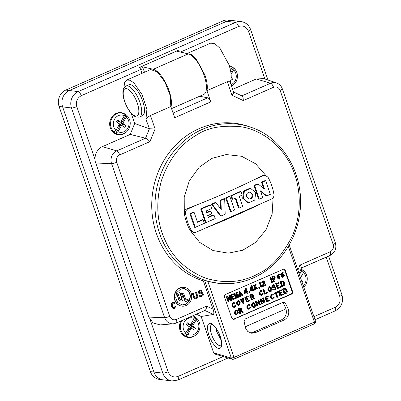 <?xml version="1.0" encoding="UTF-8"?>
<svg xmlns="http://www.w3.org/2000/svg" width="401" height="401" viewBox="0 0 401 401"><rect width="100%" height="100%" fill="white"/><g stroke="black" fill="none" stroke-linecap="round" stroke-linejoin="round"><path stroke-width="0.6" d="M180.861 321.046A11.113 10.065 97 0 0 188.204 337.457A11.113 10.065 97 0 0 193.102 336.72A11.113 10.065 97 0 0 195.157 335.502M187.357 337.311A11.113 10.065 97 0 0 189.628 337.091M124.15 113.593A11.113 10.065 97 0 0 121.102 112.661A11.113 10.065 97 0 0 116.205 113.398A11.113 10.065 97 0 0 109.734 125.202A11.113 10.065 97 0 0 118.395 134.721A11.113 10.065 97 0 0 123.292 133.984A11.113 10.065 97 0 0 125.353 132.766M117.548 134.576A11.113 10.065 97 0 0 119.824 134.36M223.081 20.887L65.754 90.085L69.298 90.521L226.625 21.318L235.502 22.411A12.596 11.403 97 0 1 241.051 21.574L232.174 20.486A12.596 11.403 97 0 0 226.625 21.318L223.081 20.887A12.596 11.403 -83 0 1 228.63 20.05L232.174 20.486A12.596 11.403 97 0 0 226.625 21.318L69.298 90.521A12.596 11.403 97 0 0 62.621 106.887L153.929 372.063A12.596 11.403 97 0 0 163.092 379.862L171.964 380.95L177.864 380.068A4.175 1.559 -113.7 0 0 177.944 376.464C173.463 377.862 170.184 376.313 168.109 371.807L150.305 320.103M180.4 52.085L238.59 26.491A4.175 1.559 66.3 0 0 235.502 22.411L78.175 91.608A12.596 11.403 97 0 0 71.498 107.974L162.806 373.151L153.929 372.063A12.596 11.403 97 0 0 163.092 379.862L159.548 379.426A12.596 11.403 -83 0 1 150.385 371.632L153.929 372.063L62.621 106.887A12.596 11.403 97 0 1 69.298 90.521L78.175 91.608A4.175 1.559 66.3 0 1 81.263 95.689L140.656 69.568A4.175 1.559 -113.7 0 0 139.588 67.338L142.415 66.797L153.247 69.278L188.249 53.884L177.172 51.273M177.417 51.403C176.881 51.238 177.122 50.897 178.134 50.381A4.175 1.559 66.3 0 1 178.851 51.734M188.249 53.884A22.09 8.251 66.3 0 1 203.482 73.694A22.09 8.251 66.3 0 1 203.688 94.476L171.543 108.616M170.956 106.902A22.09 8.251 -113.7 0 0 166.726 84.957A22.09 8.251 -113.7 0 0 153.247 69.278M139.588 67.338L178.134 50.381M126.375 115.157A11.113 10.065 97 0 0 124.741 113.924M125.693 116.054A11.113 10.065 97 0 0 124.691 114.962M121.157 112.846A11.113 10.065 97 0 0 120.245 112.596M196.184 317.893A11.113 10.065 97 0 0 194.55 316.655M193.959 316.329A11.113 10.065 97 0 0 192.746 315.818M196.219 319.808A11.113 10.065 97 0 0 195.503 318.79M231.608 86.26A11.113 10.065 97 0 0 232.58 85.603M233.603 67.995A11.113 10.065 97 0 0 231.973 66.761M231.377 66.431A11.113 10.065 97 0 0 229.242 65.659M303.412 270.73A11.113 10.065 97 0 0 301.778 269.492M196.856 134.906C207.442 127.643 222.224 124.937 241.191 126.786C259.653 129.523 281.352 143.774 291.838 167.307C302.83 190.545 300.555 218.61 291.803 237.016C282.114 255.377 271.552 267.267 260.119 272.69C244.064 282.239 226.039 284.114 206.059 278.314C186.635 270.675 172.996 257.998 165.137 240.289C156.846 222.831 155.578 203.031 161.327 180.886C168.736 159.307 180.58 143.979 196.856 134.906M208.891 335.206C206.635 327.647 207.096 323.682 210.279 323.306C212.936 323.111 218.435 330.379 220.344 336.609C222.6 344.178 222.139 348.143 218.956 348.509C216.294 348.7 210.796 341.436 208.891 335.206M315.346 321.502A2.09 1.85 58.9 0 1 314.61 323.717L314.299 323.863L314.409 322.038L315.346 321.502L315.301 321.151M248.119 202.836L242.65 198.274L243.733 191.016L249.898 188.259M243.357 198.36L244.384 191.187L250.485 188.335L255.678 192.49L254.795 200.049L248.695 202.906L243.357 198.36M248.81 199.051L250.003 198.796C251.808 197.743 252.409 196.154 251.803 194.029L249.663 192.099M250.715 198.886L249.161 199.117L246.6 196.936C246.109 194.876 246.73 193.352 248.465 192.355L250.018 192.124L252.515 194.119C253.116 196.239 252.52 197.828 250.715 198.886M156.405 233.507A80.716 73.092 -83 0 1 172.235 148.831A80.716 73.092 -83 0 1 248.149 126.32L250.725 127.202A80.145 72.576 97 0 0 195.212 132.972A80.145 72.576 97 0 0 159.633 233.633A80.145 72.576 97 0 0 231.552 283.497L219.352 283.467L204.721 280.735L203.317 280.921A80.716 73.092 -83 0 1 156.405 233.507M181.843 306.118A9.464 8.566 -83 0 1 181.703 306.103A9.464 8.566 -83 0 1 174.325 297.998A9.464 8.566 -83 0 1 179.833 287.948A9.464 8.566 -83 0 1 184.004 287.322A9.464 8.566 -83 0 1 184.149 287.342M180.119 287.983A9.464 8.566 -83 0 1 184.29 287.357A9.464 8.566 -83 0 1 191.663 295.462A9.464 8.566 -83 0 1 186.154 305.512A9.464 8.566 -83 0 1 181.984 306.138A9.464 8.566 -83 0 1 174.61 298.033A9.464 8.566 -83 0 1 180.119 287.983M181.974 304.935L185.493 304.374L189.202 300.95L190.315 295.642L188.41 291.016L184.014 288.525M185.773 304.409L182.129 304.955L177.663 302.534L175.683 297.898L176.771 292.55L180.826 288.956L184.144 288.54L188.615 290.961L190.59 295.602L189.513 300.93L185.773 304.409M180.39 301.046L178.64 299.577L176.555 293.527L177.844 293.121L179.929 299.166L180.786 299.903L181.307 299.823L181.934 298.284L179.854 292.239L180.856 291.798L182.941 297.843C183.277 299.226 182.861 300.249 181.688 300.915L180.645 301.071L178.921 299.612L176.841 293.562M180.645 299.873L181.026 299.788L181.653 298.249L179.568 292.204L179.854 292.239M175.949 306.073L175.242 306.143L174.134 307.547A1.409 1.278 97 0 0 174.956 306.108L175.949 306.073L174.661 308.309L173.407 308.419A2.2 1.99 -83 0 1 171.808 307.061L172.094 307.091L171.498 305.367A2.2 1.99 -83 0 1 174.951 303.171L174.099 303.622A1.409 1.278 97 0 0 173.397 303.126M173.693 308.454L172.094 307.091M195.493 298.043A1.409 1.278 97 0 0 196.721 296.108L197.001 296.144L196.254 297.973L195.633 298.068L194.61 297.206L193.312 293.427L192.645 293.717L193.939 297.477L195.538 298.845L196.505 298.7C197.593 298.083 197.979 297.131 197.668 295.853L196.37 292.078L196.134 292.184M195.538 298.845L195.257 298.81A2.19 1.985 -83 0 1 193.658 297.442L193.939 297.477M297.898 270.119L299.948 265.096L330.188 251.793C332.97 250.194 333.963 247.753 333.176 244.465L280.124 90.385C278.74 87.363 276.545 86.32 273.537 87.268L243.297 100.571L231.953 95.202L227.302 81.699L206.916 90.666C207.803 87.022 207.142 81.809 204.926 75.032L196.254 59.007L191.051 54.32L186.946 53.584L210.665 43.143L214.806 43.694L219.883 48.12L228.861 64.506C231.598 72.887 231.948 78.827 229.918 82.325M215.893 328.229L216.751 331.677L221.141 340.158M252.008 294.961L253.121 295.487L252.615 296.725L251.507 297.211L250.901 295.447L252.429 294.9M252.615 296.725L252.189 296.675L252.695 295.437L252.209 294.905M252.369 297.296L253.883 298.8L254.936 298.58L253.322 296.976L253.678 295.246L252.51 294.249L250.134 295.086L251.813 299.953L251.387 299.898L249.708 295.036L250.134 295.086M278.976 278.484L279.723 277.201L279.206 276.61M279.617 278.474L278.469 277.893L278.996 276.675L280.144 277.251L279.617 278.474L279.186 278.54M277.637 276.675L278.364 276.013L279.507 275.958L279.828 279.081L279.111 279.191L277.497 278.129L276.86 276.279L278.444 274.058L278.87 274.109L277.286 276.334L277.923 278.184M278.575 274.76L279.261 274.991L278.79 274.76L277.843 276.088L278.063 276.725L279.507 275.958M279.106 279.191L277.497 278.129M282.77 276.815L283.512 275.532L283.001 274.946M283.407 276.805L282.259 276.229L282.79 275.006L283.938 275.587L283.407 276.805L282.981 276.87M282.9 277.522L281.291 276.459L280.655 274.615L282.234 272.389L282.66 272.439L281.081 274.665L281.718 276.515L282.9 277.522L284.479 275.297L283.296 274.289L281.858 275.061L281.637 274.419L282.58 273.091L283.056 273.322L283.452 272.825L282.66 272.439M236.54 314.991L234.77 313.793L234.274 312.344L236.064 309.828L237.808 310.955L238.329 312.469L236.54 314.985L235.197 313.848L234.7 312.399L236.49 309.878M263.091 280.805L261.587 282.87L262.013 282.921L263.482 280.855L264.585 281.788L264.55 282.946L263.477 285.567L265.843 284.525L266.053 285.131L262.931 286.504L263.021 285.101L264.003 282.69L263.582 282.635L263.186 281.512M270.013 291.712L268.249 290.514L267.748 289.066L269.537 286.55L271.282 287.677L271.783 289.126C272.084 290.224 271.763 291.046 270.825 291.587L270.013 291.707L268.675 290.57L268.174 289.121L269.963 286.6M249.181 292.149L249.607 292.374L249.181 292.149L249.838 291.858L249.738 292.88L248.755 292.098L249.417 291.808M249.838 291.858L249.151 291.567M238.164 305.497L236.79 304.354L236.289 302.905L238.079 300.384L238.505 300.434M240.344 303.026L238.555 305.547L237.217 304.404L236.715 302.955L238.505 300.439L239.823 301.512L240.344 303.026M273.307 297.206L273.733 297.256L273.036 298.464L272.615 298.409L273.307 297.206L274.324 297.196L272.429 299.191L271.091 298.053L270.59 296.605L272.379 294.083L273.487 294.76L273.011 295.171L272.089 294.73M253.547 307.502L251.778 306.309L251.282 304.855L253.071 302.339L254.815 303.467L255.317 304.915C255.617 306.018 255.297 306.835 254.359 307.377L253.547 307.497L252.204 306.359L251.708 304.91L253.497 302.389M233.853 306.85L234.856 305.562L235.277 305.612L234.585 306.82L233.202 306.163L232.7 304.715L233.332 303.171L234.56 303.527L235.036 303.121L233.928 302.444L232.139 304.96L232.635 306.409L233.978 307.552L234.791 307.432L235.873 305.552L235.277 305.612M233.978 307.552L232.214 306.359L231.713 304.91L233.502 302.389L233.928 302.444M259.397 288.068L258.976 287.843L259.482 288.244L259.532 288.57L259.106 288.519L258.55 287.788L259.206 287.502M258.976 287.843L259.632 287.552L258.941 287.261M259.632 287.552L259.532 288.57M242.014 308.93L241.658 310.66L243.267 312.264L242.645 312.539L241.131 311.031L240.054 311.507L240.7 313.392L240.144 313.637L238.47 308.77L240.841 307.933L242.014 308.93M261.743 203.342C244.62 211.733 225.974 219.933 205.798 227.948L271.522 199.041C273.317 198.084 274.114 196.52 273.923 194.365C272.946 188.229 270.981 182.53 268.033 177.262L265.312 175.372L263.467 175.648L253.688 179.954L262.54 175.533L264.254 175.242M206.916 90.666L210.781 101.889L174.691 117.759L170.831 106.541L150.44 115.508L155.092 129.007L149.939 141.633L119.698 154.931C116.917 156.53 115.924 158.971 116.711 162.26L169.763 316.339C171.147 319.361 173.342 320.404 176.35 319.457L206.59 306.153L213.056 309.216C214.024 311.973 214.114 313.722 213.332 314.469L201.137 316.479L213.658 352.845L214.906 354.088L232.53 359.296L231.347 358.073L233.999 357.401C234.364 358.644 234.269 359.251 233.708 359.211M283.056 302.309L283.973 302.169L285.231 302.945L288.374 309.161C289.552 314.068 288.063 317.717 283.913 320.103L255.317 332.68L251.607 333.241L247.783 331.502L245.482 328.028L244.084 321.046L245.307 318.91L283.056 302.309M250.414 332.985L252.906 332.384L281.502 319.808C285.652 317.422 287.141 313.772 285.963 308.865L283.111 302.284M245.106 326.835L285.963 308.865L288.374 309.161M224.565 297.111C224.274 295.893 224.645 294.991 225.673 294.399L283.783 269.106L285.301 270.399L292.55 291.452C292.84 292.665 292.474 293.572 291.442 294.164L233.332 319.457L231.813 318.163L224.565 297.111M233.051 319.397L290.875 294.093C291.903 293.502 292.274 292.6 291.983 291.382L284.735 270.329L285.301 270.399M284.735 270.329L283.497 269.096M256.204 283.863L255.793 286.68L258.028 288.66L257.387 288.946L255.683 287.432L255.327 289.848L254.685 290.134L255.151 286.961L253.161 285.201L253.803 284.921L255.262 286.209L255.562 284.144L256.204 283.863L255.743 284.063M255.637 287.723L257.387 288.946M254.685 290.134L254.259 290.078L254.725 286.91L252.735 285.151L253.161 285.201M254.725 286.91L255.151 286.961M254.835 286.159L255.136 284.093L255.562 284.144M236.099 298.073L235.542 298.319L233.868 293.457L234.851 293.261L236.896 295.843L236.856 292.379L237.412 292.134L239.091 297.001L238.53 297.246L237.472 294.164L237.507 297.632L237.086 297.582L235.763 295.908M236.47 295.793L236.43 292.329L236.856 292.379M236.43 292.329L237.061 292.289M236.991 292.083L237.412 292.134M237.081 297.086L237.086 297.582M234.851 293.261L234.294 293.507L235.968 298.374L236.525 298.128L235.467 295.051L237.507 297.632M250.866 307.507L250.269 307.567L249.577 308.775L249.151 308.72L249.843 307.517L250.866 307.507L248.971 309.507L247.628 308.364L247.131 306.915L248.921 304.394L250.023 305.076L249.552 305.482L248.625 305.046M248.971 309.507L247.628 308.364M247.201 308.314L246.705 306.86L248.495 304.344L248.921 304.394M246.705 306.86L247.131 306.915M249.577 308.775L248.189 308.118L247.693 306.67L248.319 305.126L249.552 305.482M249.843 307.517L250.269 307.567M281.507 289.843L281.718 290.449L279.377 291.482L279.898 293.001L281.397 292.344L281.602 292.951L280.109 293.607L280.635 295.131L283.196 293.998L283.407 294.61L280.284 295.983L278.61 291.116L281.507 289.843L278.61 291.116M280.209 295.076L283.196 293.998M278.184 291.066L279.858 295.928L280.284 295.983M247.713 291.447L247.848 293.141L247.292 293.387L246.976 292.474L244.8 293.432L244.59 292.82L245.612 288.519L246.174 288.274L247.322 291.617L247.713 291.447L246.901 291.567M247.422 293.086L246.866 293.332L247.292 293.387M244.59 292.82L244.164 292.77L244.374 293.377L244.8 293.432M244.164 292.77L245.191 288.469L245.612 288.519M245.191 288.469L245.818 288.429M245.748 288.224L246.174 288.274M245.808 290.269L246.339 291.813L245.337 292.254M246.765 291.863L245.277 292.519L245.978 289.572L246.765 291.863L246.339 291.813M261.126 294.855L262.129 293.567L263.146 293.557L261.252 295.557L259.913 294.414L259.412 292.966L261.201 290.444L262.309 291.126L261.833 291.532L260.911 291.096M262.129 293.567L262.555 293.617L261.858 294.825L261.437 294.77M261.858 294.825L261.337 294.905L260.475 294.169L259.973 292.72L260.605 291.176L261.833 291.532M262.555 293.617L263.146 293.557M261.252 295.557L259.487 294.364L258.986 292.91L260.775 290.394L261.201 290.444M261.883 291.071L261.407 291.482M240.134 308.038L238.044 308.72L239.718 313.587L240.144 313.637M238.044 308.72L238.47 308.77M242.841 312.214L242.219 312.484L242.645 312.539M239.708 307.988L240.841 307.933M240.951 310.414L239.843 310.9L239.237 309.136L240.344 308.65C241.587 308.775 241.788 309.366 240.951 310.414L239.773 310.69M240.525 310.359L240.545 308.59M260.434 304.705L259.873 304.95L256.585 302.108L257.868 305.833L257.312 306.078L255.632 301.216L256.194 300.971L259.482 303.813L258.199 300.088L258.755 299.843L260.434 304.705M256.74 302.56L259.873 304.95M255.632 301.216L255.211 301.161L256.886 306.028L257.312 306.078M259.056 303.763L257.773 300.033L258.199 300.088M258.971 288.013L258.55 287.788M278.956 282.419L279.161 283.026L276.82 284.058L277.347 285.577L278.84 284.921L279.046 285.527L277.552 286.184L278.078 287.707L280.645 286.58L280.85 287.186L277.728 288.56L276.053 283.692L275.627 283.642L278.956 282.419L276.053 283.692M277.652 287.652L280.645 286.58M275.627 283.642L277.302 288.504L277.728 288.56M278.84 284.921L276.921 285.527M234.856 305.562L235.873 305.552M234.56 303.527L233.633 303.091M234.61 303.066L234.134 303.477M234.159 306.77L234.585 306.82M264.5 302.92L261.206 300.073L262.49 303.803L261.933 304.048L260.259 299.181L260.815 298.935L264.109 301.778L262.825 298.053L263.382 297.808L265.056 302.675L264.074 302.865L261.362 300.524M261.933 304.048L261.507 303.993L259.833 299.131L260.259 299.181M259.833 299.131L260.575 299.041M260.389 298.885L260.815 298.935M263.683 301.727L262.399 298.003L262.825 298.053M253.422 306.795L254.354 305.181L254.78 305.231L254.154 306.77L253.632 306.85L252.77 306.113L252.269 304.66L252.901 303.121L253.417 303.041L254.279 303.773L253.853 303.717L254.354 305.181M253.853 303.717L253.201 303.036M254.279 303.773L254.78 305.231M268.033 292.815L264.911 294.189L263.236 289.322L263.793 289.081L265.262 293.337L267.823 292.209L268.033 292.815M263.236 289.322L262.81 289.271L264.485 294.139L264.911 294.189M262.81 289.271L263.793 289.081M264.835 293.286L267.823 292.209M285.372 288.374L286.71 289.517L287.211 290.976C287.472 292.048 287.146 292.845 286.239 293.362L284.675 294.048L283.001 289.186L282.575 289.131L284.139 288.444L285.372 288.374L283.001 289.186M282.575 289.131L284.254 293.998L284.675 294.048M283.768 289.547L285.291 289.026L286.154 289.758L286.655 291.221L286.028 292.755L285.026 293.196L283.768 289.547M286.028 292.755L285.602 292.705L286.229 291.166L285.076 289.026M285.602 292.705L284.956 292.991M277.382 291.657L277.592 292.264L276.309 292.83L277.778 297.086L277.216 297.331L275.753 293.076L274.469 293.637L274.259 293.031L277.382 291.657L274.259 293.031M275.327 293.021L276.795 297.281L277.216 297.331M274.469 293.637L274.043 293.587L273.833 292.976M272.078 282.489L270.404 277.622L270.961 277.377L272.64 282.244L271.652 282.439L269.978 277.572L270.404 277.622M241.061 299.071L240.059 299.271L241.061 299.071L243.327 302.359L243.026 298.204L243.602 297.953L243.998 303.382L243.442 303.627L240.48 299.326M242.856 301.677L242.6 298.154L243.026 298.204M242.6 298.154L243.602 297.953M240.059 299.271L243.016 303.572L243.442 303.627M259.708 282.083L260.134 282.134L261.808 287.001L260.825 287.191L259.151 282.329L259.708 282.083L261.382 286.946M260.134 282.134L259.151 282.329M260.825 287.191L261.252 287.246L259.577 282.379M248.074 295.993L244.745 297.216L248.074 295.993L248.284 296.6L245.938 297.632L246.465 299.151L247.958 298.494L248.169 299.101L246.675 299.763L247.196 301.281L249.763 300.154L246.77 301.226M246.039 299.101L247.532 298.444L247.743 299.051M247.532 298.444L247.958 298.494M246.775 301.928L249.973 300.76L249.763 300.154M246.851 302.133L245.171 297.266M273.036 298.464L272.515 298.544L271.652 297.808L271.151 296.354L271.783 294.815L273.011 295.171M272.304 298.489L272.615 298.409M273.733 297.256L274.324 297.196M272.033 299.146L270.665 298.003L270.164 296.55L271.953 294.033L272.379 294.083M273.061 294.71L272.585 295.116M273.843 276.104L274.55 275.998L274.875 279.081L273.763 279.572L274.409 281.457L273.853 281.702L272.179 276.835L273.843 276.104L273.417 276.053L274.55 275.998M273.853 281.702L273.427 281.652L271.753 276.785L272.179 276.835M274.048 276.715C275.297 276.84 275.497 277.432 274.655 278.479L273.552 278.966L272.946 277.201L274.469 276.65M274.655 278.479L273.482 278.755M274.234 278.424L274.254 276.655M237.277 302.71L237.908 301.166L238.43 301.086L239.287 301.818L239.788 303.276L239.161 304.815L238.64 304.895L237.778 304.158L237.277 302.71M238.43 304.845L239.367 303.226L239.788 303.276M239.287 301.818L238.861 301.768L239.367 303.226M238.861 301.768L238.209 301.081M249.181 292.324L248.755 292.098M249.607 292.374L249.738 292.88M268.735 288.87L269.367 287.327L269.888 287.246L270.745 287.983L271.246 289.442L270.62 290.976L270.099 291.056L269.236 290.319L268.735 288.87M270.745 287.983L269.667 287.246M270.319 287.928L270.825 289.387L271.246 289.442M269.888 291.006L270.825 289.387M265.843 284.525L265.417 284.474L265.627 285.081M264.003 282.69L263.402 281.507L262.013 282.921M262.931 286.504L262.505 286.454L262.595 285.051L263.582 282.635M262.595 285.051L263.021 285.101M237.272 311.261L237.773 312.72L237.146 314.254L236.625 314.334L235.758 313.597L235.262 312.148L235.888 310.605L236.41 310.524L237.272 311.261L236.194 310.524M236.415 314.284L237.347 312.67L236.846 311.206M237.146 314.254L236.72 314.204M228.385 301.707L226.71 296.84L227.267 296.6L230.555 299.442L229.272 295.712L229.833 295.467L231.507 300.334L230.951 300.58L227.658 297.737L228.941 301.462L227.958 301.657L226.284 296.79L226.71 296.84M226.284 296.79L227.026 296.705M226.841 296.545L227.267 296.6M230.129 299.387L228.846 295.662L229.272 295.712M228.846 295.662L229.833 295.467M230.951 300.58L227.813 298.184M233.402 293.908L233.613 294.514L231.267 295.542L231.793 297.066L233.287 296.409L233.497 297.016L232.004 297.672L232.525 299.191L235.091 298.063L235.302 298.675L232.179 300.048L230.5 295.181L230.079 295.131L233.402 293.908L230.5 295.181M232.099 299.141L235.091 298.063M230.079 295.131L231.753 299.993L232.179 300.048M231.367 297.011L233.287 296.409M242.289 295.587L241.768 294.915L240.329 295.547L240.349 296.439L239.758 296.7L239.643 291.146L242.881 295.326L241.863 295.532L241.342 294.86M239.758 296.7L239.332 296.645L239.217 291.096L239.643 291.146M242.455 295.271L241.863 295.532M240.314 294.85L240.274 292.986L241.362 294.389L240.314 294.85M282.119 286.63L283.682 285.943C284.59 285.422 284.916 284.625 284.655 283.552L284.154 282.093L282.815 280.951L280.444 281.763L282.119 286.63L281.697 286.575L280.018 281.708L280.444 281.763M280.018 281.708L281.582 281.021L282.815 280.956M283.472 285.332L282.469 285.773L281.211 282.124L282.214 281.682L282.735 281.602L283.597 282.339L284.098 283.798L283.472 285.332L282.399 285.567M283.046 285.281L283.672 283.743L282.52 281.602M283.056 273.322L282.364 273.096M281.713 274.645L283.296 274.289M282.79 275.006L283.216 274.941M278.996 276.675L279.427 276.61M279.261 274.991L279.662 274.495L278.87 274.109M276.86 276.279L277.286 276.334M268.094 295.743L268.304 296.349L265.963 297.382L266.485 298.9L267.983 298.244L268.189 298.85L266.695 299.507L267.221 301.031L269.783 299.903L269.993 300.509L266.871 301.883L265.196 297.016L268.094 295.743L265.196 297.016M266.063 298.845L267.557 298.189L267.763 298.8M267.557 298.189L267.983 298.244M266.8 301.672L266.444 301.828L266.871 301.883M266.795 300.976L269.783 299.903M252.8 289.908L250.625 290.865L250.419 290.259L251.442 285.958L251.998 285.712L253.151 289.056L253.542 288.885L253.748 289.492L253.362 289.667L253.673 290.58L253.116 290.825L252.8 289.908M250.419 290.259L249.993 290.209L250.204 290.815L250.625 290.865M249.993 290.209L251.016 285.903L251.442 285.958M251.016 285.903L251.643 285.868M251.572 285.657L251.998 285.712M251.101 289.958L251.803 287.011L252.595 289.301L251.101 289.958M251.813 299.953L252.369 299.707L251.718 297.823L252.795 297.347L254.309 298.85M249.708 295.036L251.372 294.304L252.51 294.249M252.189 296.675L251.437 297.006M272.941 289.256L273.502 289.011L272.52 289.206L273.898 290.068L275.372 289.587L276.068 287.883L274.951 286.61L273.948 286.64L274.555 286.56M273.773 289.347L275.161 288.981L274.735 288.931L275.086 288.073L275.507 288.129L275.161 288.981M273.843 289.322L274.735 288.931M274.84 287.256L275.352 287.662L274.159 287.251M274.585 287.301L273.281 287.723L272.419 286.991L272.916 285.066L274.104 284.695L274.966 285.427L274.409 285.672L273.367 285.327M272.906 287.677L271.998 286.941L272.419 286.991M271.998 286.941L272.49 285.016L273.733 284.65M271.863 286.55L272.289 286.605M274.54 285.372L273.983 285.617M273.948 286.64L273.166 286.986L273.592 287.036L272.845 286.359L273.126 285.677L273.793 285.382L274.409 285.672M274.374 286.695L273.342 287.071M275.507 288.129L275.352 287.662M274.269 289.372L273.502 289.011M273.502 290.018L272.52 289.206M275.086 288.073L274.926 287.612M252.725 289.006L253.116 288.835L253.327 289.442M253.247 290.524L252.69 290.77L252.374 289.858M266.444 301.828L264.77 296.966M263.597 285.271L265.417 284.474M271.753 276.785L273.417 276.053M246.425 302.083L244.745 297.216M269.978 277.572L270.61 277.532M262.399 298.003L263.026 297.963M255.211 301.161L255.768 300.915M257.773 300.033L258.404 299.998M242.219 312.484L240.705 310.981M246.866 293.332L246.55 292.419M279.477 292.946L280.971 292.289L281.176 292.9M248.846 308.805L249.151 308.72M238.665 296.946L238.109 297.191L237.487 295.387M255.136 284.093L255.783 283.808M252.735 285.151L253.557 285.026M291.983 291.382L292.55 291.452M246.114 301.181L246.465 301.026M262.013 294.189L262.53 293.963M288.88 282.369L289.352 282.164M213.056 309.216L203.317 280.921M201.137 316.479L196.37 314.224M206.59 306.153C206.435 308.695 205.853 310.128 204.851 310.454M160.23 324.915L153.102 322.975L148.801 317.091L95.744 163.012C93.308 157.347 96.902 148.54 102.425 146.641L130.22 134.42L134.681 123.478L131.182 113.318M210.781 101.889C209.898 99.588 208.886 98.235 207.753 97.814L173.077 113.067M149.939 141.633C148.28 139.804 146.816 138.666 145.543 138.225L130.22 134.42M155.092 129.007L149.403 128.766L145.543 138.225L116.766 150.881A9.799 8.872 97 0 0 111.573 163.618L164.626 317.697A9.799 8.872 97 0 0 173.417 323.792L160.099 324.925M150.44 115.508C148.24 116.791 146.746 118.039 145.964 119.252L149.403 128.766M123.954 87.899L124.546 82.736L126.711 80.07L129.989 80.21L134.004 82.992L142.109 94.711L146.906 109.262L145.964 119.252M170.831 106.541L170.204 95.543L164.921 82.025L157.292 71.879L150.646 69.543L126.711 80.07M199.668 96.245L207.753 97.814M231.953 95.202C233.562 93.408 234.024 92.29 233.332 91.854M227.302 81.699L230.054 81.749L233.633 92.145M243.297 100.571C243.297 98.014 242.805 96.451 241.828 95.874L233.567 91.964M232.67 89.353L256.264 78.977L263.898 78.621L276.55 82.942A9.799 8.872 97 0 0 270.605 83.218L241.833 95.874M288.274 279.031L287.758 279.116M286.915 275.086L286.62 275.808M299.948 265.096C301.452 266.901 301.843 267.908 301.131 268.109M197.001 296.144L195.703 292.374L196.37 292.078M171.808 307.061L171.212 305.331A2.2 1.99 -83 0 1 173.488 302.349M171.212 305.331L171.498 305.367M174.415 307.582L172.761 306.8L172.169 305.071L172.916 303.231L173.538 303.136L174.385 303.657M174.956 306.108L175.242 306.143M183.583 293.016L186.044 300.159L189.056 298.835L189.432 299.928L185.412 301.697L182.58 293.457L183.583 293.016L182.58 293.457M185.994 300.023L189.056 298.835M185.367 301.557L185.132 301.662L185.412 301.697M185.132 301.662L182.295 293.422M179.568 292.204L180.62 291.898M176.555 293.527L177.608 293.226M201.257 291.432A0.627 0.566 -83 0 0 200.525 291.086L199.728 291.437A0.627 0.566 -83 0 0 199.397 292.254L199.553 292.715A0.627 0.566 -83 0 0 200.284 293.061L201.217 292.655A1.564 1.419 -83 0 1 203.046 293.517L203.237 294.068A1.564 1.419 -83 0 1 202.405 296.103L201.342 296.575A1.564 1.419 -83 0 1 199.513 295.707L200.174 295.417A0.782 0.707 -83 0 0 201.091 295.848L202.154 295.382A0.782 0.707 -83 0 0 202.57 294.364L202.38 293.813A0.782 0.707 -83 0 0 201.467 293.377L200.535 293.788A1.409 1.278 -83 0 1 198.891 293.006L198.605 292.976L198.445 292.509L198.731 292.545A1.409 1.278 -83 0 1 199.477 290.715L200.274 290.364A1.409 1.278 -83 0 1 201.924 291.141L200.971 291.397A0.627 0.566 97 0 0 200.655 291.051M198.445 292.509A1.409 1.278 -83 0 1 199.192 290.68L199.994 290.329A1.409 1.278 -83 0 1 200.756 290.259M200.51 296.65A1.564 1.419 -83 0 1 199.227 295.672L199.513 295.707M198.891 293.006L198.731 292.545M199.773 293.853A1.409 1.278 -83 0 1 198.605 292.976M199.868 293.066A0.627 0.566 97 0 0 200.004 293.026L200.931 292.62A1.564 1.419 -83 0 1 201.763 292.54M199.227 295.672L199.893 295.382A0.782 0.707 97 0 0 199.954 295.512M200.605 295.868A0.782 0.707 97 0 0 200.806 295.813L201.873 295.347A0.782 0.707 97 0 0 202.289 294.329L202.099 293.778A0.782 0.707 97 0 0 201.668 293.326M173.653 307.647A1.414 1.283 97 0 0 174.134 307.547M193.658 297.442L192.365 293.682L193.076 293.527M196.721 296.108L195.422 292.339L196.084 292.043M149.227 128.726L134.681 123.478M238.174 296.204L237.818 296.359M236.841 296.79L236.56 296.915M235.608 297.331L235.257 297.487M184.565 300.023L184.866 300.108M234.244 294.555L234.6 294.399M288.855 280.72L288.289 280.65M273.111 197.753L272.124 214.009L265.998 229.848L255.512 242.47L242.715 250.224L228.249 253.156L213.021 250.53L199.668 242.369L190.194 230.485C187.247 225.217 185.282 219.517 184.305 213.382L184.209 197.182L189.337 180.776L199.242 167.157L211.888 158.385L226.234 154.565L241.713 156.29L255.658 163.819L265.823 175.473M185.558 213.538L184.305 213.382C184.134 211.202 185.041 209.653 187.026 208.746L197.743 204.56L187.959 208.861C186.169 209.818 185.367 211.382 185.558 213.538C186.54 219.673 188.505 225.372 191.447 230.64L194.174 232.53L196.014 232.254L205.798 227.948M193.127 232.4L190.194 230.485L191.447 230.64M224.68 198.746L225.192 214.179L221.066 215.994L212.214 204.229L215.944 202.59L221.257 209.648L220.951 200.39L224.68 198.746L223.974 198.66L220.244 200.299L220.951 200.39M215.944 202.59L215.237 202.5L211.507 204.144L220.36 215.908L221.066 215.994M220.52 208.665L220.244 200.299M211.507 204.144L212.214 204.229M258.124 184.039L254.63 185.573L253.923 185.488L257.412 183.949L258.124 184.039L264.51 189.056L262.169 182.26L265.657 180.726L270.339 194.325L266.85 195.858L260.465 190.836L262.805 197.638L259.317 199.172L254.63 185.573M263.577 188.325L261.457 182.174L262.169 182.26M261.457 182.174L264.951 180.635L265.657 180.726M260.685 191.483L266.139 195.768L266.85 195.858M253.923 185.488L258.605 199.086L259.317 199.172M229.853 196.47L226.364 198.009L225.658 197.919L229.146 196.385L229.853 196.47L234.54 210.069L231.046 211.603L226.364 198.009M225.658 197.919L230.339 211.517L231.046 211.603M231.547 195.728L241.021 191.558L240.314 191.472L230.836 195.638L231.547 195.728L232.765 199.262L235.758 197.949L239.222 208.009L242.71 206.475L239.247 196.41L242.239 195.097L241.021 191.558M235.166 198.204L238.515 207.924L239.222 208.009M230.836 195.638L232.054 199.177L232.765 199.262M195.242 227.352L190.56 213.753L189.853 213.668L194.535 227.267L195.242 227.352L204.385 223.332L203.172 219.793L202.46 219.708L197.397 221.933M190.56 213.753L194.054 212.219L197.518 222.279L203.172 219.793M189.853 213.668L193.342 212.129L194.054 212.219M206.63 212.55L210.124 211.016L210.831 211.101L206.751 212.896L206.094 210.991L211.748 208.505L210.53 204.971L209.823 204.881L200.68 208.906L201.387 208.991L210.53 204.971M200.68 208.906L205.362 222.505L206.069 222.59L201.387 208.991M208.224 217.172L213.287 214.946L213.994 215.031L215.212 218.57L206.069 222.59M210.831 211.101L211.768 213.823L207.688 215.618L208.345 217.517L213.994 215.031M197.743 204.56C217.918 196.545 236.565 188.34 253.688 179.954M125.999 86.05L128.801 84.817A16.907 6.316 66.3 0 1 138.561 92.365A16.907 6.316 66.3 0 1 142.41 115.764L139.608 116.997A16.907 6.316 66.3 0 0 135.759 93.598A16.907 6.316 66.3 0 0 125.999 86.05C120.235 88.947 123.247 100.967 128.44 109.568C131.764 115.353 135.488 117.824 139.608 116.997M95.052 159.643L76.802 106.631A4.175 0.842 -19 0 1 71.498 107.974L59.077 106.45A12.596 11.403 -83 0 1 65.754 90.085M59.077 106.45L150.385 371.632M231.111 74.31L233.638 69.924C234.209 68.827 234.264 68.195 233.793 68.015L233.452 67.975L230.881 72.446M231.577 86.18L235.958 81.989C238.49 76.776 237.828 72.145 233.973 68.095L233.793 68.015M233.452 67.975A10.777 9.759 97 0 0 232.039 66.932M229.292 65.809A10.777 9.759 -83 0 1 231.733 66.616L228.831 65.739M231.733 66.616C232.209 66.792 232.154 67.428 231.583 68.521L230.505 70.396M230.986 79.503L232.014 80.205L233.006 78.481L231.217 77.263M300.519 277.738L303.442 272.655C304.018 271.562 304.068 270.926 303.597 270.75L303.256 270.71A10.777 9.759 97 0 0 301.848 269.667M303.788 287.231L305.768 284.725C308.294 279.512 307.632 274.88 303.783 270.83L303.597 270.75A10.777 9.759 -83 0 1 303.893 271.026M300.981 269.091A10.777 9.759 -83 0 1 301.542 269.352L300.986 269.081M301.542 269.352C302.013 269.527 301.963 270.159 301.387 271.256L299.452 274.625M301.768 270.409A10.777 9.759 -83 0 1 303.562 272.434M302.128 282.404L302.81 281.216L301.382 280.239M121.032 124.721A3.905 3.539 -83 0 1 120.746 125.318A3.905 3.539 -83 0 1 120.736 125.338M119.673 126.526A3.905 3.539 -83 0 1 117.734 127.187M121.132 121.974A3.905 3.539 -83 0 1 121.212 122.295M121.032 123.553A2.1 1.905 97 0 0 121.032 123.533L125.774 125.643L122.816 123.323L126.405 117.087C126.982 115.994 127.032 115.358 126.561 115.177L126.741 115.262C130.596 119.308 131.257 123.939 128.731 129.152C126.395 132.886 123.142 134.601 118.977 134.295L117.303 134.089A10.777 9.759 -83 0 1 114.235 133.122M114.019 132.014A10.777 9.759 -83 0 1 112.069 117.999A10.777 9.759 -83 0 1 121.603 112.902A10.777 9.759 -83 0 1 124.505 113.779C124.977 113.954 124.927 114.591 124.35 115.683L120.761 121.924A1.013 0.917 -83 0 1 120.125 121.794L117.553 120.044L116.561 121.769L119.518 124.084L115.934 130.325L113.678 131.974A10.777 9.759 97 0 0 115.734 133.373L117.989 131.723L121.573 125.488L124.786 127.368L125.774 125.643M119.262 121.358A2.1 1.905 -83 0 0 119.242 121.358L118.235 121.623A2.1 1.905 -83 0 0 118.22 121.633L117.272 120.871L116.771 121.744L117.949 122.711M119.363 123.744L121.864 125.212L121.729 125.463M122.41 124.37L121.864 125.212M121.769 121.132L120.801 122.405A2.1 1.905 97 0 1 120.811 122.425L121.032 123.533M124.505 113.779L119.929 112.696A10.777 9.759 -83 0 0 119.127 112.636M120.33 125.388L119.012 125.553L119.729 125.804L120.355 125.338L122.215 125.618M120.355 125.338L115.734 133.373M126.561 115.177L126.22 115.137A10.777 9.759 97 0 0 124.811 114.095M124.731 114.836A10.777 9.759 -83 0 1 125.789 115.889M126.22 115.137L121.598 123.172L121.714 122.355L120.811 122.425M122.816 123.323L121.598 123.172M190.836 327.457A3.905 3.539 -83 0 1 190.555 328.053A3.905 3.539 -83 0 1 189.478 329.261M188.931 329.587A3.905 3.539 -83 0 1 187.999 329.883M190.936 324.71A3.905 3.539 -83 0 1 191.021 325.031M192.625 326.058L196.214 319.818C196.791 318.725 196.841 318.093 196.37 317.913L196.029 317.873L191.407 325.908L191.518 325.091L190.62 325.161L190.836 326.284L195.583 328.379L192.625 326.058L191.407 325.908M194.315 316.514L192.625 315.868A10.777 9.759 -83 0 1 194.315 316.514C194.786 316.69 194.736 317.326 194.159 318.419L190.57 324.66A1.013 0.917 -83 0 1 189.929 324.529L187.362 322.78L186.37 324.499L189.327 326.82L185.738 333.061L183.488 334.71A10.777 9.759 97 0 0 185.543 336.108L185.884 336.148A10.777 9.759 -83 0 0 188.786 337.025C192.951 337.336 196.199 335.622 198.535 331.888C201.066 326.675 200.405 322.043 196.55 317.993L196.37 317.913A10.777 9.759 -83 0 1 196.665 318.188M188.786 337.025L187.112 336.825A10.777 9.759 -83 0 1 184.039 335.858M187.362 322.78L186.51 324.599M186.58 324.479L187.758 325.447M189.172 326.479L191.673 327.948L192.219 327.106M190.62 325.161A2.1 1.905 97 0 0 190.61 325.141L191.573 323.868L192.51 323.371L191.518 325.091M190.305 324.67L188.039 324.359A2.1 1.905 -83 0 0 188.024 324.369L187.077 323.602M191.648 322.785L192.51 323.371M196.029 317.873A10.777 9.759 97 0 0 194.62 316.83M189.929 324.529L188.039 324.359M187.688 329.672L188.55 330.259L190.164 328.073L185.543 336.108M195.593 318.625A10.777 9.759 -83 0 1 196.335 319.597M185.884 336.148L187.793 334.459L191.382 328.218L194.59 330.103L195.583 328.379M141.959 73.358L140.656 69.568A2.09 0.421 161 0 1 143.307 68.897L144.465 72.26M142.415 66.797L143.307 68.897M76.802 106.631C75.639 101.729 77.122 98.085 81.263 95.689M171.964 380.95A12.596 11.403 97 0 1 162.806 373.151A4.175 0.842 -19 0 0 168.109 371.807M314.991 319.757L335.191 310.87A4.175 1.559 -113.7 0 0 335.271 307.266L313.923 316.655M223.222 356.544L177.944 376.464M326.229 257.106L339.732 296.324A4.175 0.842 -19 0 0 341.923 294.75C343.732 301.943 341.492 307.316 335.191 310.87M339.732 296.324C340.895 301.226 339.411 304.87 335.271 307.266M267.983 80.02L250.615 29.569A4.175 0.842 161 0 1 248.425 31.148L264.891 78.962M238.59 26.491C243.071 25.093 246.349 26.641 248.425 31.148M211.718 324.594C211.974 325.036 210.921 323.311 214.665 326.715C216.881 329.231 218.705 332.494 220.144 336.509C221.502 341.05 221.848 344.008 221.177 345.386L220.996 345.687A11.519 4.301 66.3 0 1 220.064 345.792A11.519 4.301 66.3 0 1 211.543 334.534A11.519 4.301 66.3 0 1 211.733 324.594L211.753 324.584M289.211 244.896L315.502 321.251C315.261 322.058 316.539 321.632 314.61 323.717A2.09 1.85 58.9 0 1 314.409 323.818M178.64 299.577L178.921 299.612M181.653 298.249L181.934 298.284M281.291 276.459L281.718 276.515M235.197 313.848L234.77 313.793M268.249 290.514L268.675 290.57M270.199 290.925L270.62 290.976M236.79 304.354L237.217 304.404M251.778 306.309L252.204 306.359M232.214 306.359L232.635 306.409M207.798 281.312L233.999 357.401L314.409 322.038L288.354 246.374M285.231 302.945L283.502 302.735M281.502 319.808L283.913 320.103M252.906 332.384L255.317 332.68M259.487 294.364L259.913 294.414M258.986 292.91L259.412 292.966M231.713 304.91L232.139 304.96M251.708 304.91L251.282 304.855M253.728 306.715L254.154 306.77M284.139 288.444L284.565 288.499M286.229 291.166L286.655 291.221M286.154 289.758L285.728 289.707M270.665 298.003L271.091 298.053M270.164 296.55L270.59 296.605M236.289 302.905L236.715 302.955M238.74 304.76L239.161 304.815M268.174 289.121L267.748 289.066M234.274 312.344L234.7 312.399M281.582 281.021L282.008 281.076M283.672 283.743L284.098 283.798M283.597 282.339L283.171 282.284M280.655 274.615L281.081 274.665M251.372 294.304L251.798 294.354M272.49 285.016L272.916 285.066M273.156 284.72L273.582 284.77M290.875 294.093L291.442 294.164M233.688 319.246L234.254 319.316M213.658 352.845L231.347 358.073L204.721 280.735M204.891 310.474L213.332 314.469M176.35 319.457A4.175 1.559 66.3 0 1 176.275 323.061L205.076 310.394M102.425 146.641L116.766 150.881A4.175 1.559 -113.7 0 1 119.698 154.931M95.744 163.012L111.573 163.618A4.175 0.842 161 0 0 116.711 162.26M148.801 317.091L164.626 317.697A4.175 0.842 161 0 0 169.763 316.339M333.176 244.465A4.175 0.842 -19 0 0 335.366 242.891C336.775 248.465 335.025 252.635 330.113 255.402L301.417 268.018M330.188 251.793A4.175 1.559 66.3 0 1 330.113 255.402M280.124 90.385A4.175 0.842 -19 0 0 282.314 88.811L335.366 242.891M273.537 87.268A4.175 1.559 -113.7 0 0 270.605 83.218L256.264 78.977M199.192 290.68L199.477 290.715M199.994 290.329L200.274 290.364M187.026 208.746L187.959 208.861M263.467 175.648L262.54 175.533M133.618 95.358A14.817 5.534 -113.7 0 0 123.643 90.441A14.817 5.534 -113.7 0 0 128.44 109.247A14.817 5.534 -113.7 0 0 138.415 114.165A14.817 5.534 -113.7 0 0 133.618 95.358M233.638 69.924A8.687 7.87 -83 0 1 235.026 81.057A8.687 7.87 -83 0 1 231.046 84.641M229.928 67.995A8.687 7.87 -83 0 1 231.583 68.521M303.442 272.655A8.687 7.87 -83 0 1 304.835 283.793A8.687 7.87 -83 0 1 303.286 285.773M300.264 270.85A8.687 7.87 -83 0 1 301.387 271.256M118.977 134.295A10.777 9.759 -83 0 1 116.074 133.418M126.405 117.087A8.687 7.87 -83 0 1 127.799 128.22A8.687 7.87 -83 0 1 117.989 131.723M115.934 130.325A8.687 7.87 -83 0 1 114.541 119.192A8.687 7.87 -83 0 1 124.35 115.683M121.262 123.653L123.207 123.894M196.214 319.818A8.687 7.87 -83 0 1 197.608 330.955A8.687 7.87 -83 0 1 187.793 334.459M183.828 334.75A10.777 9.759 -83 0 1 181.874 320.73A10.777 9.759 -83 0 1 181.979 320.554M185.738 333.061A8.687 7.87 -83 0 1 184.345 321.923A8.687 7.87 -83 0 1 194.159 318.419M191.071 326.389L193.011 326.63M177.864 380.068L228.084 357.983M341.923 294.75L328.604 256.064M241.051 21.574C245.703 22.356 248.891 25.022 250.615 29.569M250.725 127.202C283.813 137.723 305.667 176.821 299.612 214.319C296.169 239.512 281.066 262.615 260.284 274.389C251.237 279.577 241.658 282.615 231.552 283.497M249.773 188.244L250.485 188.335M184.004 287.322L184.29 287.357M180.36 301.041L180.645 301.076M238.129 305.497L238.555 305.547M232.53 359.296L233.963 359.206L314.369 323.838M258.83 288.028L259.257 288.083M272.003 299.141L272.429 299.196M249.036 292.339L249.462 292.389M263.056 280.8L263.482 280.855M272.855 287.672L273.281 287.723M273.677 284.64L274.104 284.695M274.525 286.555L274.951 286.605M273.472 290.018L273.898 290.068M173.417 323.792L176.275 323.061M282.314 88.811C281.276 85.939 279.352 83.984 276.55 82.942M301.462 267.908L299.116 273.662M173.347 302.324L173.633 302.359M181.703 306.103L181.984 306.138M200.615 290.234L200.896 290.269M200.365 296.645L200.65 296.68M199.633 293.848L199.914 293.883M194.114 232.525L193.066 232.395M265.251 175.367L264.204 175.237M247.988 202.821L248.695 202.906M121.844 125.478L119.779 125.222"/></g></svg>
